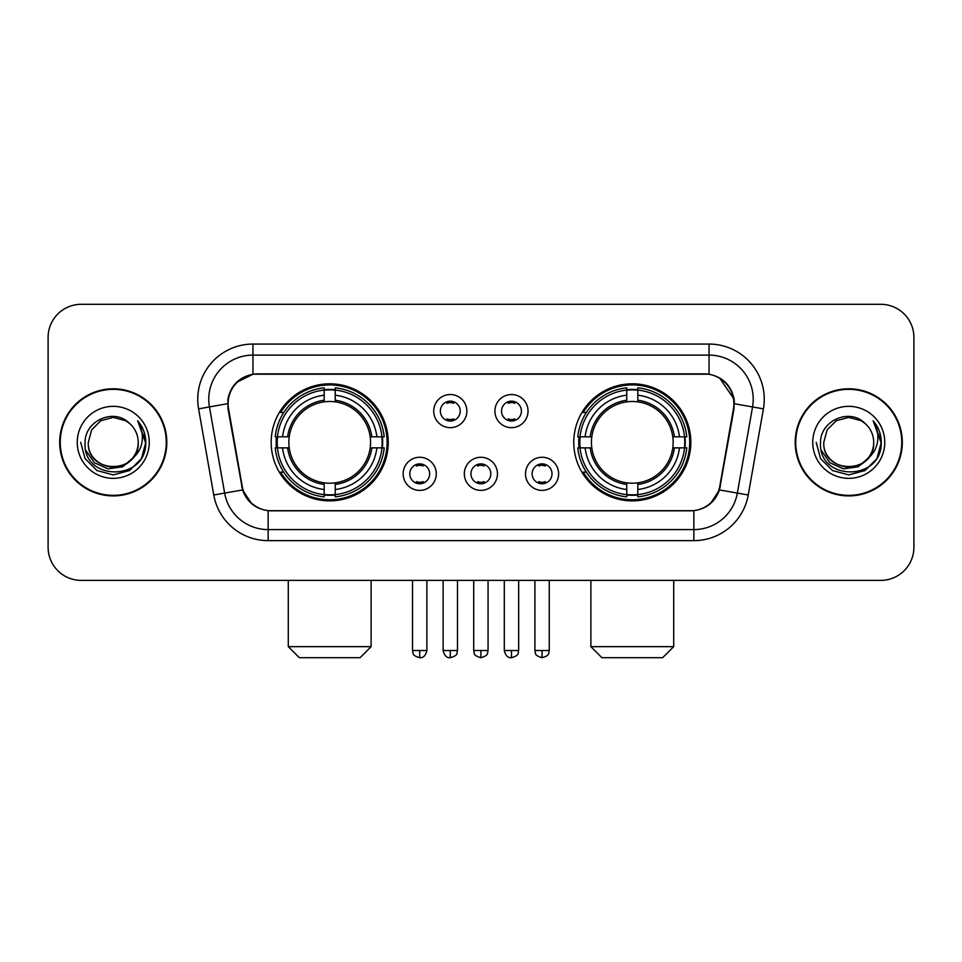 <?xml version="1.0" encoding="UTF-8"?>
<svg xmlns="http://www.w3.org/2000/svg" width="962" height="962" viewBox="0 0 962 962"><rect width="100%" height="100%" fill="white"/><g stroke="black" fill="none" stroke-linecap="round" stroke-linejoin="round"><path stroke-width="1.44" d="M573.761 442.352A58.526 58.526 0 0 0 632.299 500.877A58.526 58.526 0 0 0 690.824 442.352A58.526 58.526 0 0 0 632.299 383.814A58.526 58.526 0 0 0 573.761 442.352M271.176 442.352A58.526 58.526 0 0 0 329.701 500.877A58.526 58.526 0 0 0 388.239 442.352A58.526 58.526 0 0 0 329.701 383.814A58.526 58.526 0 0 0 271.176 442.352M436.279 473.821A16.57 16.57 0 0 1 419.709 490.392A16.57 16.57 0 0 1 403.15 473.821A16.57 16.57 0 0 1 419.709 457.263A16.57 16.57 0 0 1 436.279 473.821M409.776 473.821A9.945 9.945 0 0 0 419.709 483.766A9.945 9.945 0 0 0 429.653 473.821A9.945 9.945 0 0 0 419.709 463.888A9.945 9.945 0 0 0 409.776 473.821M497.45 473.821A16.57 16.57 0 0 1 480.892 490.392A16.57 16.57 0 0 1 464.321 473.821A16.57 16.57 0 0 1 480.892 457.263A16.57 16.57 0 0 1 497.45 473.821M470.947 473.821A9.945 9.945 0 0 0 480.892 483.766A9.945 9.945 0 0 0 490.824 473.821A9.945 9.945 0 0 0 480.892 463.888A9.945 9.945 0 0 0 470.947 473.821M558.633 473.821A16.57 16.57 0 0 1 542.075 490.392A16.57 16.57 0 0 1 525.505 473.821A16.57 16.57 0 0 1 542.075 457.263A16.57 16.57 0 0 1 558.633 473.821M532.13 473.821A9.945 9.945 0 0 0 542.075 483.766A9.945 9.945 0 0 0 552.008 473.821A9.945 9.945 0 0 0 542.075 463.888A9.945 9.945 0 0 0 532.13 473.821M466.859 411.099A16.57 16.57 0 0 1 450.3 427.657A16.57 16.57 0 0 1 433.73 411.099A16.57 16.57 0 0 1 450.3 394.528A16.57 16.57 0 0 1 466.859 411.099M440.355 411.099A9.945 9.945 0 0 0 450.3 421.031A9.945 9.945 0 0 0 460.233 411.099A9.945 9.945 0 0 0 450.3 401.154A9.945 9.945 0 0 0 440.355 411.099M528.042 411.099A16.57 16.57 0 0 1 511.483 427.657A16.57 16.57 0 0 1 494.913 411.099A16.57 16.57 0 0 1 511.483 394.528A16.57 16.57 0 0 1 528.042 411.099M501.539 411.099A9.945 9.945 0 0 0 511.483 421.031A9.945 9.945 0 0 0 521.416 411.099A9.945 9.945 0 0 0 511.483 401.154A9.945 9.945 0 0 0 501.539 411.099M228.559 408.874A29.822 29.822 0 0 1 257.924 373.881L704.076 373.881A29.822 29.822 0 0 1 733.441 408.874L719.804 486.183A29.822 29.822 0 0 1 690.439 510.822L271.561 510.822A29.822 29.822 0 0 1 242.196 486.183L228.559 408.874M276.431 447.871A53.559 53.559 0 0 1 276.431 436.832M579.016 447.871A53.559 53.559 0 0 1 579.016 436.832M59.692 442.352A53.559 53.559 0 0 0 113.251 495.911A53.559 53.559 0 0 0 166.811 442.352A53.559 53.559 0 0 0 113.251 388.792A53.559 53.559 0 0 0 59.692 442.352M795.189 442.352A53.559 53.559 0 0 0 848.749 495.911A53.559 53.559 0 0 0 902.308 442.352A53.559 53.559 0 0 0 848.749 388.792A53.559 53.559 0 0 0 795.189 442.352M227.886 399.278C230.748 385.461 239.105 377.104 252.958 374.206L709.042 374.206C722.883 377.092 731.24 385.449 734.114 399.278L733.994 408.874L719.444 489.935C715.091 501.936 706.553 508.862 693.855 510.678L268.145 510.678C255.471 508.886 246.945 501.96 242.556 489.935L228.006 408.874L227.886 399.278M236.351 382.539L252.958 374.206L252.958 355.11L709.042 355.11A44.168 44.168 0 0 1 752.549 406.95L737.361 493.085A44.168 44.168 0 0 1 693.855 529.593L268.145 529.593A44.168 44.168 0 0 1 224.639 493.085L209.451 406.95A44.168 44.168 0 0 1 252.958 355.11L252.958 344.059L709.042 344.059L709.042 374.206M719.54 377.874L734.114 399.278L734.451 403.763L763.419 408.862L748.232 495.009A55.219 55.219 0 0 1 693.855 540.632L268.145 540.632A55.219 55.219 0 0 1 213.768 495.009L198.581 408.862A55.219 55.219 0 0 1 252.958 344.059M271.007 510.822L268.145 510.678L268.145 540.632M693.855 540.632L693.855 510.678L690.993 510.822M748.232 495.009L719.444 489.935L710.533 503.523M251.659 503.691L242.556 489.935L213.768 495.009M720.358 486.183L720.177 487.121M241.823 487.121L241.642 486.183M198.581 408.862L227.549 403.691M913.9 337.434A33.129 33.129 0 0 0 880.771 304.305L81.229 304.305A33.129 33.129 0 0 0 48.1 337.434L48.1 547.258A33.129 33.129 0 0 0 81.229 580.387L880.771 580.387A33.129 33.129 0 0 0 913.9 547.258L913.9 337.434L913.9 547.258M48.1 337.434L48.1 547.258M880.771 304.305L81.229 304.305M81.229 580.387L880.771 580.387M166.27 442.352A53.006 53.006 0 0 0 113.251 389.345A53.006 53.006 0 0 0 60.245 442.352A53.006 53.006 0 0 0 113.251 495.358A53.006 53.006 0 0 0 166.27 442.352M133.971 457.046L122.703 466.798L107.936 468.855L94.348 462.71L85.859 450.444M138.215 442.352C139.743 474.543 86.772 474.543 88.3 442.352L91.643 429.87L100.782 420.731L113.251 417.388L125.733 420.731L129.605 423.496C114.286 407.443 84.8 420.659 85.077 442.352C82.275 480.88 144.745 481.89 145.755 444.216L145.803 442.352C145.707 434.163 142.989 426.972 137.638 420.779C141.703 427.465 143.146 434.656 141.943 442.352C140.777 448.893 137.59 454.244 132.383 458.381A24.964 24.964 0 0 0 138.215 442.352C139.743 474.543 86.772 474.543 88.3 442.352L91.643 429.87L100.782 420.731L113.251 417.388L125.733 420.731L129.605 423.496L125.733 420.731L113.251 417.388L100.782 420.731L91.643 429.87L88.3 442.352C86.772 474.543 139.743 474.543 138.215 442.352A24.964 24.964 0 0 0 129.605 423.496M132.383 458.381C119.132 476.286 87.001 464.838 88.3 442.352M77.249 442.352A36.003 36.003 0 0 0 113.251 478.354A36.003 36.003 0 0 0 149.254 442.352A36.003 36.003 0 0 0 113.251 406.349A36.003 36.003 0 0 0 77.249 442.352M137.638 420.779L145.791 443.29L144.276 432.491L145.791 443.29L144.276 432.491L145.791 443.29L137.879 421.055L145.791 443.29L137.879 421.055L145.803 442.352L141.45 458.621L129.533 470.538L113.251 474.903L96.982 470.538L85.065 458.621L80.712 442.352M137.879 421.055L145.791 443.314M901.755 442.352A53.006 53.006 0 0 0 848.749 389.345A53.006 53.006 0 0 0 795.73 442.352A53.006 53.006 0 0 0 848.749 495.358A53.006 53.006 0 0 0 901.755 442.352M869.456 457.046L858.188 466.798L843.421 468.855L829.833 462.71L821.344 450.444M873.7 442.352C875.228 474.543 822.257 474.543 823.785 442.352L827.128 429.87L836.267 420.731L848.749 417.388L861.218 420.731L865.091 423.496C849.783 407.443 820.285 420.659 820.562 442.352C817.76 480.88 880.23 481.89 881.24 444.216L881.288 442.352C881.204 434.163 878.474 426.972 873.123 420.779C877.2 427.465 878.631 434.656 877.428 442.352C876.262 448.893 873.075 454.244 867.868 458.381A24.964 24.964 0 0 0 873.7 442.352C875.228 474.543 822.257 474.543 823.785 442.352L827.128 429.87L836.267 420.731L848.749 417.388L861.218 420.731L865.091 423.496L861.218 420.731L848.749 417.388L836.267 420.731L827.128 429.87L823.785 442.352C822.257 474.543 875.228 474.543 873.7 442.352A24.964 24.964 0 0 0 865.091 423.496M867.868 458.381C854.617 476.286 822.486 464.838 823.785 442.352M812.746 442.352A36.003 36.003 0 0 0 848.749 478.354A36.003 36.003 0 0 0 884.751 442.352A36.003 36.003 0 0 0 848.749 406.349A36.003 36.003 0 0 0 812.746 442.352M873.123 420.779L881.276 443.29L879.761 432.491L881.276 443.29L879.761 432.491L881.276 443.29L873.364 421.055L881.276 443.29L873.364 421.055L881.288 442.352L876.935 458.621L865.018 470.538L848.749 474.903L832.467 470.538L820.55 458.621L816.197 442.352M873.364 421.055L881.276 443.314M360.077 657.695L299.338 657.695L288.287 646.656L371.116 646.656L360.077 657.695M335.233 494.624L335.233 496.849A54.774 54.774 0 0 0 384.199 447.871L381.986 447.871A52.561 52.561 0 0 1 335.233 494.624L335.233 489.514A47.487 47.487 0 0 0 376.876 447.871L370.19 447.871A40.861 40.861 0 0 0 335.233 401.863L335.233 390.067A52.561 52.561 0 0 1 381.986 436.832L384.199 436.832A54.774 54.774 0 0 0 335.233 387.854L335.233 390.067M277.429 447.871L275.204 447.871A54.774 54.774 0 0 0 324.182 496.849L324.182 494.624A52.561 52.561 0 0 1 277.429 447.871L282.539 447.871A47.487 47.487 0 0 0 324.182 489.514L324.182 482.84A40.861 40.861 0 0 0 370.19 447.871L371.825 447.871A42.472 42.472 0 0 1 335.233 484.463L335.233 489.514M324.182 390.067L324.182 387.854A54.774 54.774 0 0 0 275.204 436.832L277.429 436.832A52.561 52.561 0 0 1 324.182 390.067L324.182 395.19A47.487 47.487 0 0 0 282.539 436.832L289.225 436.832A40.861 40.861 0 0 0 324.182 482.84L324.182 484.463A42.472 42.472 0 0 1 287.59 447.871L282.539 447.871M277.537 447.871A52.453 52.453 0 0 1 277.537 436.832M335.233 390.187A52.453 52.453 0 0 0 324.182 390.187M381.866 436.832A52.453 52.453 0 0 1 381.866 447.871M381.986 436.832L376.876 436.832A47.487 47.487 0 0 0 335.233 395.19M376.876 447.871L381.986 447.871M324.182 489.514L324.182 494.624M370.19 436.832L376.876 436.832M335.233 482.9L335.233 484.463M324.182 482.84A40.861 40.861 0 0 1 289.225 447.871L287.59 447.871M335.233 494.516A52.453 52.453 0 0 1 324.182 494.516M282.539 436.832L277.429 436.832M324.182 401.791L324.182 395.19M335.233 401.863A40.861 40.861 0 0 0 289.225 436.832L287.59 436.832A42.472 42.472 0 0 1 324.182 400.228M335.233 401.791L335.233 400.228A42.472 42.472 0 0 1 371.825 436.832M283.754 412.53L280.627 412.53A57.431 57.431 0 0 1 387.133 442.352A57.431 57.431 0 0 1 280.627 472.162L283.754 472.162M662.662 657.695L601.923 657.695L590.884 646.656L673.713 646.656L662.662 657.695M637.818 494.624L637.818 496.849A54.774 54.774 0 0 0 686.796 447.871L684.571 447.871A52.561 52.561 0 0 1 637.818 494.624L637.818 489.514A47.487 47.487 0 0 0 679.461 447.871L672.775 447.871A40.861 40.861 0 0 0 637.818 401.863L637.818 390.067A52.561 52.561 0 0 1 684.571 436.832L686.796 436.832A54.774 54.774 0 0 0 637.818 387.854L637.818 390.067M580.014 447.871L577.801 447.871A54.774 54.774 0 0 0 626.767 496.849L626.767 494.624A52.561 52.561 0 0 1 580.014 447.871L585.124 447.871A47.487 47.487 0 0 0 626.767 489.514L626.767 482.84A40.861 40.861 0 0 0 672.775 447.871L674.41 447.871A42.472 42.472 0 0 1 637.818 484.463L637.818 489.514M626.767 390.067L626.767 387.854A54.774 54.774 0 0 0 577.801 436.832L580.014 436.832A52.561 52.561 0 0 1 626.767 390.067L626.767 395.19A47.487 47.487 0 0 0 585.124 436.832L591.81 436.832A40.861 40.861 0 0 0 626.767 482.84L626.767 484.463A42.472 42.472 0 0 1 590.175 447.871L585.124 447.871M580.134 447.871A52.453 52.453 0 0 1 580.134 436.832M637.818 390.187A52.453 52.453 0 0 0 626.767 390.187M684.463 436.832A52.453 52.453 0 0 1 684.463 447.871M684.571 436.832L679.461 436.832A47.487 47.487 0 0 0 637.818 395.19M679.461 447.871L684.571 447.871M626.767 489.514L626.767 494.624M672.775 436.832L679.461 436.832M637.818 482.9L637.818 484.463M626.767 482.84A40.861 40.861 0 0 1 591.81 447.871L590.175 447.871M637.818 494.516A52.453 52.453 0 0 1 626.767 494.516M585.124 436.832L580.014 436.832M626.767 401.791L626.767 395.19M637.818 401.863A40.861 40.861 0 0 0 591.81 436.832L590.175 436.832A42.472 42.472 0 0 1 626.767 400.228M637.818 401.791L637.818 400.228A42.472 42.472 0 0 1 674.41 436.832M586.351 412.53L583.212 412.53A57.431 57.431 0 0 1 689.718 442.352A57.431 57.431 0 0 1 583.212 472.162L586.351 472.162M446.981 420.466L446.981 418.891A8.478 8.478 0 0 0 453.607 418.891L453.607 420.466M453.607 401.719L453.607 403.294A8.478 8.478 0 0 0 446.981 403.294L446.981 401.719M508.164 420.466L508.164 418.891A8.478 8.478 0 0 0 514.79 418.891L514.79 420.466M514.79 401.719L514.79 403.294A8.478 8.478 0 0 0 508.164 403.294L508.164 401.719M416.402 483.189L416.402 481.613A8.478 8.478 0 0 0 423.027 481.613L423.027 483.189M423.027 464.454L423.027 466.029A8.478 8.478 0 0 0 416.402 466.029L416.402 464.454M477.573 483.189L477.573 481.613A8.478 8.478 0 0 0 484.199 481.613L484.199 483.189M484.199 464.454L484.199 466.029A8.478 8.478 0 0 0 477.573 466.029L477.573 464.454M538.756 483.189L538.756 481.613A8.478 8.478 0 0 0 545.382 481.613L545.382 483.189M545.382 464.454L545.382 466.029A8.478 8.478 0 0 0 538.756 466.029L538.756 464.454M709.042 344.059A55.219 55.219 0 0 1 763.419 408.862M209.451 406.95A44.168 44.168 0 0 1 208.778 399.278M335.233 482.84A40.861 40.861 0 0 0 370.19 447.871M324.182 495.009A52.946 52.946 0 0 0 335.233 495.009M382.371 447.871A52.946 52.946 0 0 0 382.371 436.832M335.233 389.682A52.946 52.946 0 0 0 324.182 389.682M637.818 482.84A40.861 40.861 0 0 0 672.775 447.871M626.767 495.009A52.946 52.946 0 0 0 637.818 495.009M684.956 447.871A52.946 52.946 0 0 0 684.956 436.832M637.818 389.682A52.946 52.946 0 0 0 626.767 389.682M450.3 650.516L443.121 650.516C444.372 655.639 446.765 658.032 450.3 657.695L450.3 650.516L457.479 650.516L457.479 580.387M511.483 650.516L504.304 650.516C505.555 655.639 507.948 658.032 511.483 657.695L511.483 650.516L518.662 650.516L518.662 580.387M419.709 650.516L412.53 650.516C413.54 652.741 411.002 655.266 419.709 657.695L419.709 650.516L426.887 650.516L426.887 580.387M480.892 650.516L473.713 650.516C474.723 652.741 472.174 655.266 480.892 657.695L480.892 650.516L488.071 650.516L488.071 580.387M542.075 650.516L534.896 650.516C535.906 652.741 533.357 655.266 542.075 657.695L542.075 650.516L549.254 650.516L549.254 580.387M371.116 580.387L371.116 646.656M288.287 580.387L288.287 646.656M673.713 580.387L673.713 646.656M590.884 580.387L590.884 646.656M443.121 650.516L443.121 580.387M457.479 650.516C456.469 652.741 459.006 655.266 450.3 657.695M504.304 650.516L504.304 580.387M518.662 650.516C517.64 652.741 520.189 655.266 511.483 657.695M412.53 650.516L412.53 580.387M426.887 650.516C425.637 655.639 423.244 658.032 419.709 657.695M473.713 650.516L473.713 580.387M488.071 650.516C487.049 652.741 489.598 655.266 480.892 657.695M534.896 650.516L534.896 580.387M549.254 650.516C548.232 652.741 550.781 655.266 542.075 657.695"/></g></svg>
